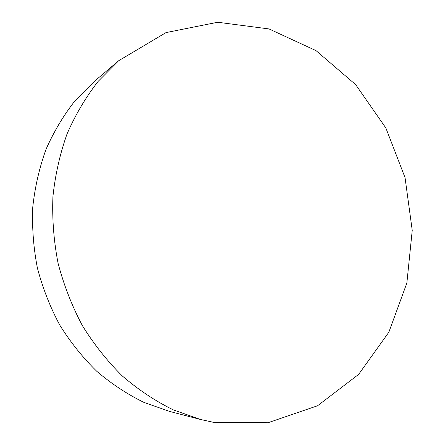 <?xml version="1.0" encoding="UTF-8"?>
<svg xmlns="http://www.w3.org/2000/svg" width="445" height="445" viewBox="0 0 445 445"><rect width="100%" height="100%" fill="white"/><g stroke="black" fill="none" stroke-linecap="round" stroke-linejoin="round"><path stroke-width="0.67" d="M213.6 422.355L268.001 422.75L317.574 405.751L358.648 374.373L388.841 332.22L406.864 283.026L412.231 230.365L405.045 177.622L385.871 128.01L355.694 84.656L316.028 50.635L269.036 28.936L217.711 22.25L165.985 32.602L118.648 60.754L98.139 81.396C85.852 97.121 75.5 114.593 67.089 133.817C59.947 153.848 55.219 174.835 52.911 196.785C52.065 219.007 53.795 241.184 58.089 263.312C63.824 285.117 71.901 305.843 82.308 325.501C93.917 344.269 107.284 361.123 122.414 376.064C138.334 389.731 155.244 400.978 173.144 409.812L200.584 419.502L213.6 422.355M118.648 60.754L94.212 81.513L75.044 100.754C63.568 115.355 53.906 131.52 46.052 149.247C39.383 167.693 34.955 186.978 32.769 207.109C31.934 227.478 33.481 247.787 37.402 268.04C42.659 287.982 50.085 306.95 59.675 324.939C70.388 342.127 82.748 357.58 96.765 371.297C111.534 383.863 127.259 394.231 143.935 402.402L169.556 411.414L200.584 419.502"/></g></svg>
